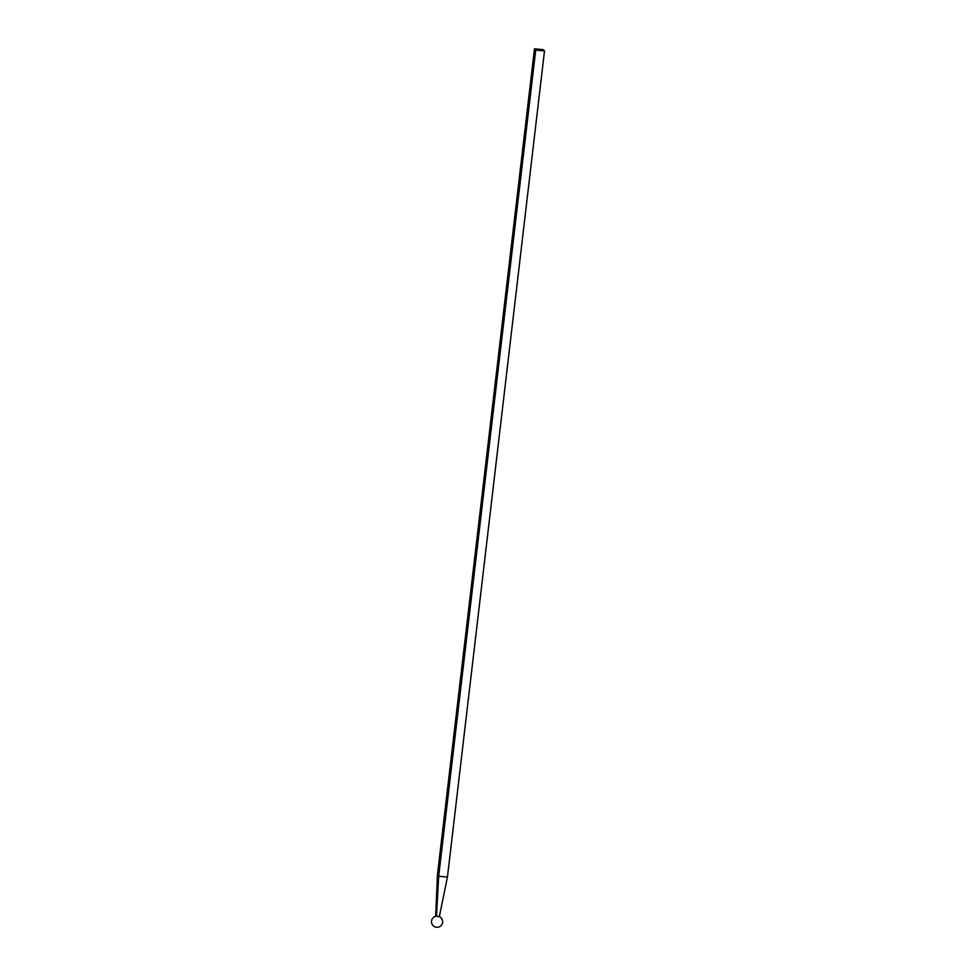 <?xml version="1.0" encoding="UTF-8"?>
<svg xmlns="http://www.w3.org/2000/svg" width="976" height="976" viewBox="0 0 976 976"><rect width="100%" height="100%" fill="white"/><g stroke="black" fill="none" stroke-linecap="round" stroke-linejoin="round"><path stroke-width="1.46" d="M534.482 48.8L535.726 50.105L544.498 50.947L543.242 49.642L534.482 48.8L437.431 874.947L435.686 916L436.492 916.305L438.675 876.253L437.431 874.947M443.629 895.7L439.334 916.586L447.447 877.095L438.675 876.253L535.726 50.105M439.334 916.586L436.492 916.305M435.772 916.305L439.749 916.476M544.498 50.947L447.447 877.095M435.65 916.33A5.563 5.563 0 0 0 432.868 925.382A5.563 5.563 0 0 0 442.213 923.869A5.563 5.563 0 0 0 439.7 916.806"/></g></svg>

